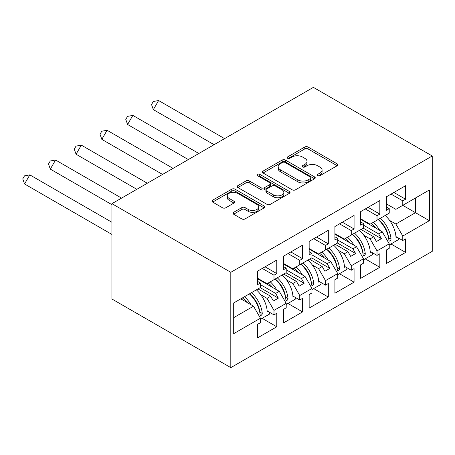 <?xml version="1.0" encoding="UTF-8"?>
<svg xmlns="http://www.w3.org/2000/svg" width="455" height="455" viewBox="0 0 455 455"><rect width="100%" height="100%" fill="white"/><g stroke="black" fill="none" stroke-linecap="round" stroke-linejoin="round"><path stroke-width="0.68" d="M317.709 175.67A1.604 0.927 0 0 0 319.979 175.67L337.195 165.728A2.292 1.325 0 0 0 337.866 164.79A2.292 1.325 0 0 0 337.195 163.857L308.024 147.011A2.292 1.325 0 0 0 304.782 147.011L287.56 156.952A1.604 0.927 0 0 0 287.094 157.612A1.604 0.927 0 0 0 287.56 158.266A1.604 0.927 0 0 0 289.829 158.266L292.059 156.981A7.337 4.237 0 0 1 302.433 156.981L304.861 158.38A7.337 4.237 0 0 1 307.011 161.377A7.337 4.237 0 0 1 304.861 164.369L302.638 165.654A1.604 0.927 0 0 0 302.165 166.314A1.604 0.927 0 0 0 302.638 166.968A1.604 0.927 0 0 0 304.901 166.968L307.131 165.683A7.337 4.237 0 0 1 317.505 165.683L319.933 167.082A7.337 4.237 0 0 1 322.083 170.079A7.337 4.237 0 0 1 319.933 173.071L317.709 174.356A1.604 0.927 0 0 0 317.237 175.016A1.604 0.927 0 0 0 317.709 175.67L317.709 174.356M233.631 212.326A2.292 1.325 0 0 0 232.96 213.258A2.292 1.325 0 0 0 233.631 214.197L241.815 218.923A2.292 1.325 0 0 0 245.057 218.923L264.184 207.878A2.292 1.325 0 0 0 264.856 206.945A2.292 1.325 0 0 0 264.184 206.007L235.013 189.166A2.292 1.325 0 0 0 231.771 189.166L212.644 200.206A2.292 1.325 0 0 0 211.973 201.144A2.292 1.325 0 0 0 212.644 202.077L222.529 207.787A2.292 1.325 0 0 0 225.771 207.787L233.955 203.061A2.292 1.325 0 0 0 234.626 202.128A2.292 1.325 0 0 0 233.955 201.19L229.053 198.357A6.131 3.538 0 0 1 227.261 195.855A6.131 3.538 0 0 1 231.043 192.584A6.131 3.538 0 0 1 237.726 193.352L256.933 204.443A6.131 3.538 0 0 1 258.724 206.945A6.131 3.538 0 0 1 254.942 210.216A6.131 3.538 0 0 1 248.259 209.448L245.057 207.599A2.292 1.325 0 0 0 241.815 207.599L233.631 212.326L233.631 214.197M432.25 156.002L313.37 87.366L111.93 203.669L230.81 272.306L432.25 156.002L432.25 251.331L230.81 367.634L230.81 272.306M292.224 189.82A2.292 1.325 0 0 0 295.466 189.82L314.587 178.781A2.292 1.325 0 0 0 315.258 177.842A2.292 1.325 0 0 0 314.587 176.91L285.416 160.063A2.292 1.325 0 0 0 282.174 160.063L263.047 171.108A2.292 1.325 0 0 0 262.376 172.041A2.292 1.325 0 0 0 263.047 172.98L292.224 189.82M258.099 176.017A1.604 0.927 0 0 1 259.725 176.244L259.725 174.333L289.386 191.458A2.292 1.325 0 0 1 290.057 192.397A2.292 1.325 0 0 1 289.386 193.329L270.259 204.369A2.292 1.325 0 0 1 267.022 204.369L237.846 187.528L237.846 185.657A2.292 1.325 0 0 0 237.174 186.595A2.292 1.325 0 0 0 237.846 187.528M237.846 185.657L246.03 180.931A2.292 1.325 0 0 1 249.272 180.931L261.102 187.761A2.292 1.325 0 0 0 264.344 187.761L269.775 184.628A2.292 1.325 0 0 0 270.446 183.695A2.292 1.325 0 0 0 269.775 182.756L257.456 175.647A1.604 0.927 0 0 1 256.99 174.993A1.604 0.927 0 0 1 257.979 174.134A1.604 0.927 0 0 1 259.725 174.333M275.639 278.739L278.363 277.163M260.448 284.648L275.639 293.418L279.273 291.319L257.644 278.835M301.398 263.866L304.122 262.296M286.206 269.775L301.398 278.545L305.032 276.452L283.402 263.963M327.156 248.999L329.881 247.423M311.965 254.908L327.156 263.678L330.785 261.579L309.155 249.09M352.915 234.126L355.639 232.55M337.724 240.035L352.915 248.805L356.544 246.707L334.914 234.223M378.668 219.253L381.392 217.683M363.482 225.162L378.668 233.933L382.302 231.84L360.673 219.35M356.544 246.707L363.482 258.719L351.26 265.777L344.327 253.765L347.961 251.666L335.244 244.324M339.436 273.722L354.07 282.168L354.07 268.632L351.26 270.253L351.26 265.777M354.07 282.168L334.914 293.23L334.914 279.694L337.724 278.073L337.724 273.591L325.501 280.644L318.568 268.632L322.203 266.539L309.485 259.196M313.677 288.589L328.311 297.041L328.311 283.505L325.501 285.126L325.501 280.644M328.311 297.041L309.155 308.098L309.155 294.561L311.965 292.94L311.965 288.464L299.748 295.517L292.81 283.505L296.444 281.406L283.732 274.069M287.918 303.462L302.552 311.914L302.552 298.378L299.748 299.999L299.748 295.517M302.552 311.914L283.402 322.97L283.402 309.434L286.206 307.813L286.206 303.331L273.99 310.39L267.051 298.378L270.685 296.279L257.974 288.936M262.16 318.335L276.794 326.787L276.794 313.245L273.99 314.866L273.99 310.39M276.794 326.787L257.644 337.843L257.644 324.307L260.448 322.686L260.448 318.204L233.699 333.646L233.699 302.95L260.448 287.509L260.448 283.027L257.644 284.648L257.644 271.112L276.794 260.055L276.794 273.591L273.99 275.212L273.99 279.694L286.206 272.636L286.206 268.154L283.402 269.775L283.402 256.239L302.552 245.182L302.552 258.719L299.748 260.34L299.748 264.821L311.965 257.769L311.965 253.287L309.155 254.908L309.155 241.372L328.311 230.31L328.311 243.846L325.501 245.467L325.501 249.949L337.724 242.896L337.724 238.414L334.914 240.035L334.914 226.499L354.07 215.442L354.07 228.979L351.26 230.6L351.26 235.076L363.482 228.023L363.482 223.542L360.673 225.162L360.673 211.626L379.828 200.57L379.828 214.106L377.019 215.727L377.019 220.209L389.235 213.15L389.235 208.674L386.432 210.295L386.432 196.759L405.581 185.697L405.581 199.233L402.777 200.854L402.777 205.336L429.361 189.991L429.361 220.686L402.777 236.031L395.844 224.019L415.489 212.678L415.489 197.993L429.361 189.991M390.947 243.977L405.581 252.428L405.581 238.892L402.777 240.513L402.777 236.031M405.581 252.428L386.432 263.485L386.432 249.949L389.235 248.328L389.235 243.852L377.019 250.904L370.086 238.892L373.72 236.793L361.003 229.456M365.189 258.849L379.828 267.301L379.828 253.765L377.019 255.386L377.019 250.904M379.828 267.301L360.673 278.358L360.673 264.821L363.482 263.2L363.482 258.719M230.81 367.634L111.93 298.998L111.93 203.669M273.99 279.694L267.051 283.698L257.644 278.261M260.812 294.772L267.051 298.378M270.685 296.279L273.409 301L278.363 298.139L275.639 293.418M279.273 291.319L286.206 303.331M299.748 264.821L292.81 268.825L283.402 263.388M286.57 279.899L292.81 283.505M296.444 281.406L299.168 286.127L304.122 283.266L301.398 278.545M305.032 276.452L311.965 288.464M325.501 249.949L318.568 253.953L309.155 248.521M312.323 265.032L318.568 268.632M322.203 266.539L324.927 271.254L329.881 268.393L327.156 263.678M330.785 261.579L337.724 273.591M351.26 235.076L344.327 239.08L334.914 233.648M338.082 250.159L344.327 253.765M347.961 251.666L350.686 256.387L355.639 253.526L352.915 248.805M377.019 220.209L370.086 224.213L360.673 218.775M363.841 235.286L370.086 238.892M373.72 236.793L376.444 241.514L381.392 238.653L378.668 233.933M382.302 231.84L389.235 243.852M429.361 220.686L402.777 205.336L395.844 209.34L386.432 203.908M389.599 220.413L395.844 224.019M233.699 317.63L253.515 306.192L240.797 298.855M253.515 306.192L260.448 318.204M386.432 207.053L389.235 208.674M393.859 192.465L405.581 199.233M391.055 194.086L402.777 200.854M386.397 231.055L386.977 231.39M395.947 236.572L402.777 240.513M360.673 221.921L363.482 223.542M368.101 207.338L379.828 214.106M365.297 208.959L377.019 215.727M360.639 245.927L361.219 246.263M370.188 251.439L377.019 255.386M257.644 281.406L260.448 283.027M265.072 266.823L276.794 273.591M262.268 268.444L273.99 275.212M257.604 305.407L258.184 305.743M267.159 310.924L273.99 314.866M283.402 266.539L286.206 268.154M290.83 251.951L302.552 258.719M288.021 253.571L299.748 260.34M283.363 290.54L283.943 290.876M292.918 296.051L299.748 299.999M309.155 251.666L311.965 253.287M316.589 237.078L328.311 243.846M313.779 238.699L325.501 245.467M309.121 275.667L309.701 276.003M318.676 281.184L325.501 285.126M334.914 236.793L337.724 238.414M342.348 222.211L354.07 228.979M339.538 223.832L351.26 230.6M334.88 260.795L335.46 261.13M344.435 266.311L351.26 270.253M363.232 228.165L381.392 238.653M337.474 243.038L355.639 253.526M311.715 257.911L329.881 268.393M285.956 272.778L304.122 283.266M260.203 287.651L278.363 298.139M318.346 175.897L319.933 174.976A7.337 4.237 0 0 0 322.083 171.984L322.083 170.079M307.011 161.377L307.011 163.282A7.337 4.237 0 0 1 304.861 166.274L303.275 167.195M337.166 165.745L308.024 148.921A2.292 1.325 0 0 0 304.782 148.921L288.203 158.494M314.559 178.798L285.416 161.974A2.292 1.325 0 0 0 282.174 161.974L263.081 172.997M310.537 178.496A1.604 0.927 0 0 0 311.004 177.842A1.604 0.927 0 0 0 310.537 177.188L284.927 162.407A1.604 0.927 0 0 0 282.657 162.407L280.308 163.76A7.337 4.237 0 0 0 278.164 166.757A7.337 4.237 0 0 0 280.308 169.749L297.815 179.856A7.337 4.237 0 0 0 308.189 179.856L310.537 178.496L310.537 180.407A1.604 0.927 0 0 0 311.004 179.753L311.004 177.842M278.164 166.757L278.164 168.663A7.337 4.237 0 0 0 280.308 171.654L280.308 169.749M310.537 180.407L308.189 181.761A7.337 4.237 0 0 1 297.815 181.761L280.308 171.654M237.88 187.545L246.03 182.836L246.03 180.931M270.446 183.695L270.446 185.6A2.292 1.325 0 0 1 269.775 186.533L264.344 189.667A2.292 1.325 0 0 1 261.102 189.667L249.272 182.836A2.292 1.325 0 0 0 246.03 182.836M259.725 176.244L289.357 193.347M273.381 194.848A6.131 3.538 0 0 0 280.064 195.616A6.131 3.538 0 0 0 283.846 192.346A6.131 3.538 0 0 0 282.055 189.843L275.286 185.936A2.292 1.325 0 0 0 272.044 185.936L266.613 189.075A2.292 1.325 0 0 0 265.942 190.008A2.292 1.325 0 0 0 266.613 190.946L273.381 194.848L273.381 196.759A6.131 3.538 0 0 0 280.064 197.527A6.131 3.538 0 0 0 283.846 194.257L283.846 192.346M265.942 190.008L265.942 191.913A2.292 1.325 0 0 0 266.613 192.852L266.613 190.946M273.381 196.759L266.613 192.852M258.724 206.945L258.724 208.851A6.131 3.538 0 0 1 254.942 212.121A6.131 3.538 0 0 1 248.259 211.353L245.057 209.505A2.292 1.325 0 0 0 241.815 209.505L233.665 214.214M227.261 195.855L227.261 197.766A6.131 3.538 0 0 0 229.053 200.268L229.053 198.357M233.927 203.078L229.053 200.268M264.156 207.895L235.013 191.072A2.292 1.325 0 0 0 231.771 191.072L212.678 202.094M158.602 100.527L153.346 109.627L151.538 104.536L153.289 101.505L158.602 100.527L224.588 138.621M153.346 109.627L214.083 144.69M373.282 222.364A20.782 12.001 60 0 1 379.72 230.344M375.699 228.023A17.279 9.976 -120 0 0 371.195 223.57M364.051 220.726L362.942 220.658M385.175 215.499A20.782 12.001 60 0 1 395.998 237.55L396.823 237.078M388.576 237.942L388.57 237.749A17.279 9.976 -120 0 0 378.213 219.52M380.3 218.315A20.782 12.001 -120 0 1 391.055 239.085L390.873 240.024L389.935 241.048L389.281 241.048L388.906 240.325A20.782 12.001 -120 0 0 378.156 219.555M398.438 238.011A20.782 12.001 60 0 1 398.216 239.785L389.235 244.966M132.843 115.399L127.588 124.499L125.779 119.409L127.531 116.378L132.843 115.399L198.829 153.494M127.588 124.499L188.325 159.563M347.523 237.237A20.782 12.001 60 0 1 353.962 245.217M349.94 242.896A17.279 9.976 -120 0 0 345.436 238.443M338.292 235.599L337.189 235.531M359.416 230.372A20.782 12.001 60 0 1 370.239 252.423L371.07 251.945M362.817 252.815L362.811 252.616A17.279 9.976 -120 0 0 352.454 234.388M354.542 233.182A20.782 12.001 -120 0 1 365.297 253.953L365.115 254.897L364.176 255.92L363.522 255.92L363.147 255.192A20.782 12.001 -120 0 0 352.397 234.422M372.679 252.878A20.782 12.001 60 0 1 372.457 254.658L363.482 259.839M107.084 130.266L101.835 139.367L100.026 134.282L101.772 131.245L107.084 130.266L173.071 168.367M101.835 139.367L162.566 174.436M321.77 252.104A20.782 12.001 60 0 1 328.203 260.089M324.182 257.769A17.279 9.976 -120 0 0 319.677 253.316M312.534 250.466L311.43 250.404M333.657 245.245A20.782 12.001 60 0 1 344.486 267.295L345.311 266.818M337.058 267.682L337.053 267.489A17.279 9.976 -120 0 0 326.696 249.26M328.783 248.055A20.782 12.001 -120 0 1 339.538 268.825L339.362 269.764L338.418 270.788L337.764 270.793L337.388 270.065A20.782 12.001 -120 0 0 326.639 249.294M346.92 267.75A20.782 12.001 60 0 1 346.699 269.525L337.724 274.706M81.326 145.139L76.076 154.239L74.267 149.149L76.019 146.118L81.326 145.139L147.318 183.24M76.076 154.239L136.807 189.303M296.012 266.977A20.782 12.001 60 0 1 302.45 274.962M298.423 272.636A17.279 9.976 -120 0 0 293.919 268.183M286.775 265.339L285.672 265.276M307.899 260.112A20.782 12.001 60 0 1 318.727 282.168L319.552 281.69M311.305 282.555L311.294 282.362A17.279 9.976 -120 0 0 300.937 264.133M303.03 262.927A20.782 12.001 -120 0 1 313.779 283.698L313.603 284.637L312.659 285.66L312.005 285.666L311.635 284.938A20.782 12.001 -120 0 0 300.88 264.167M321.167 282.623A20.782 12.001 60 0 1 320.94 284.398L311.965 289.579M55.573 160.012L50.317 169.112L48.509 164.022L50.26 160.99L55.573 160.012L121.559 198.107M50.317 169.112L111.93 204.682M270.253 281.85A20.782 12.001 60 0 1 276.691 289.829M272.664 287.509A17.279 9.976 -120 0 0 268.166 283.055M261.016 280.212L259.913 280.144M282.14 274.985A20.782 12.001 60 0 1 292.969 297.035L293.793 296.558M285.547 297.428L285.541 297.229A17.279 9.976 -120 0 0 275.178 279.006M277.271 277.795A20.782 12.001 -120 0 1 288.021 298.571L287.844 299.509L286.9 300.533L286.246 300.533L285.876 299.805A20.782 12.001 -120 0 0 275.121 279.034M295.409 297.49A20.782 12.001 60 0 1 295.181 299.271L286.206 304.452M29.814 174.879L24.559 183.979L22.75 178.895L24.502 175.857L29.814 174.879L111.93 222.29M24.559 183.979L111.93 234.427M244.494 296.717A20.782 12.001 60 0 1 250.932 304.702M246.911 302.382A17.279 9.976 -120 0 0 242.407 297.928M256.381 289.858A20.782 12.001 60 0 1 267.21 311.908L268.035 311.43M259.788 312.301L259.782 312.102A17.279 9.976 -120 0 0 249.42 293.873M251.513 292.667A20.782 12.001 -120 0 1 262.262 313.438L262.086 314.377L261.142 315.4L260.493 315.406L260.118 314.678A20.782 12.001 -120 0 0 249.368 293.907M269.65 312.363A20.782 12.001 60 0 1 269.423 314.138L260.448 319.325M319.933 174.976L319.933 173.071M302.638 166.968L302.638 165.654M304.861 166.274L304.861 164.369M287.56 158.266L287.56 156.952M304.782 148.921L304.782 147.011M308.024 148.921L308.024 147.011M337.195 165.728L337.195 163.857M263.047 172.98L263.047 171.108M282.174 161.974L282.174 160.063M285.416 161.974L285.416 160.063M314.587 178.781L314.587 176.91M297.815 181.761L297.815 179.856M308.189 181.761L308.189 179.856M249.272 182.836L249.272 180.931M261.102 189.667L261.102 187.761M264.344 189.667L264.344 187.761M269.775 186.533L269.775 184.628M289.386 193.329L289.386 191.458M241.815 209.505L241.815 207.599M245.057 209.505L245.057 207.599M248.259 211.353L248.259 209.448M233.955 203.061L233.955 201.19M212.644 202.077L212.644 200.206M231.771 191.072L231.771 189.166M235.013 191.072L235.013 189.166M264.184 207.878L264.184 206.007M391.055 239.085L388.57 237.749M365.297 253.953L362.811 252.616M339.538 268.825L337.053 267.489M313.779 283.698L311.294 282.362M288.021 298.571L285.541 297.229M262.262 313.438L259.782 312.102"/></g></svg>
